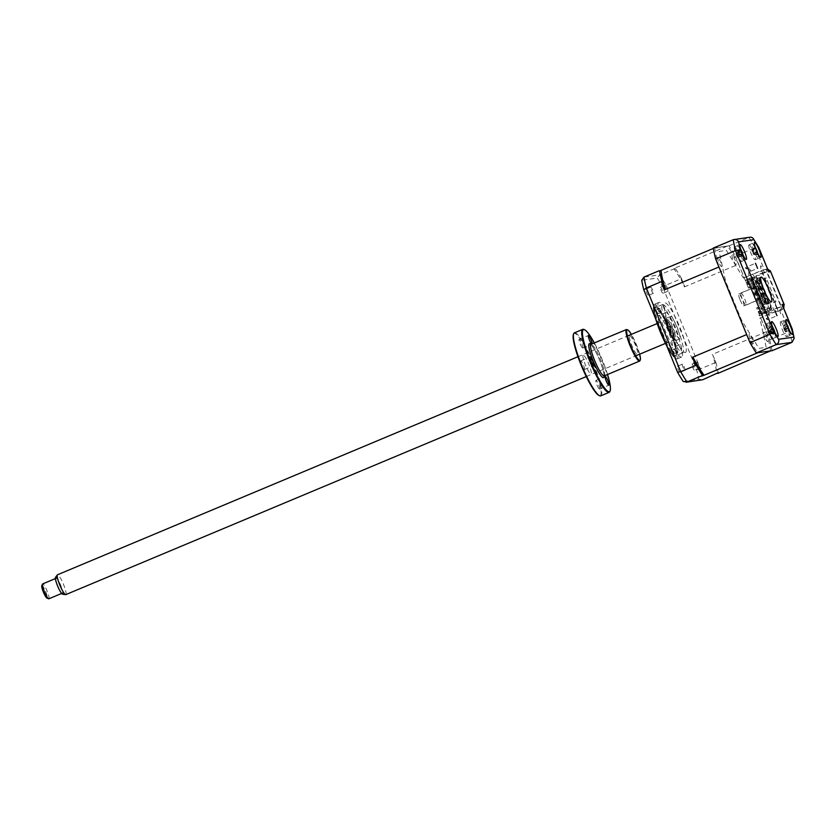 <?xml version="1.0" encoding="UTF-8"?>
<svg xmlns="http://www.w3.org/2000/svg" width="836" height="836" viewBox="0 0 836 836"><rect width="100%" height="100%" fill="white"/><g stroke="black" fill="none" stroke-linecap="round" stroke-linejoin="round"><path stroke-width="0.63" stroke-dasharray="4.18 3.13" d="M745.722 267.374L746.757 268.784L749.693 267.562L750.759 271.24L748.816 267.687L745.89 268.91L745.702 267.384L755.472 263.288M767.229 319.822L766.184 318.401L769.12 317.178L768.065 313.49L769.987 317.053L767.051 318.286L767.249 319.812L777.02 315.715M734.52 246.913A8.067 1.369 67.3 0 0 734.468 246.923A8.067 1.369 67.3 0 0 736.244 254.729A8.067 1.369 67.3 0 0 740.644 261.825A8.067 1.369 67.3 0 0 740.696 261.804A8.067 1.369 67.3 0 0 738.919 253.998A8.067 1.369 67.3 0 0 734.52 246.913M766.121 323.96A8.067 1.369 67.3 0 0 766.069 323.971A8.067 1.369 67.3 0 0 767.845 331.777A8.067 1.369 67.3 0 0 772.245 338.873A8.067 1.369 67.3 0 0 772.297 338.852A8.067 1.369 67.3 0 0 770.52 331.046A8.067 1.369 67.3 0 0 766.121 323.96M780.615 321.891A8.067 1.369 67.3 0 0 780.552 321.902A8.067 1.369 67.3 0 0 782.339 329.708A8.067 1.369 67.3 0 0 786.728 336.803A8.067 1.369 67.3 0 0 786.791 336.783A8.067 1.369 67.3 0 0 785.004 328.976A8.067 1.369 67.3 0 0 780.615 321.891M749.014 244.844A8.067 1.369 67.3 0 0 748.952 244.854A8.067 1.369 67.3 0 0 750.738 252.66A8.067 1.369 67.3 0 0 755.127 259.756A8.067 1.369 67.3 0 0 755.19 259.735A8.067 1.369 67.3 0 0 753.403 251.929A8.067 1.369 67.3 0 0 749.014 244.844M756.747 278.921A13.449 2.289 67.3 0 0 756.653 278.942A13.449 2.289 67.3 0 0 759.621 291.952A13.449 2.289 67.3 0 0 766.946 303.771A13.449 2.289 67.3 0 0 767.04 303.74A13.449 2.289 67.3 0 0 764.073 290.74A13.449 2.289 67.3 0 0 756.747 278.921M713.286 248.062L729.023 245.815A72.607 12.341 -112.7 0 1 735.356 256.098L755.274 247.759L764.24 269.62L743.455 278.085L726.432 250.392L719.148 251.437L725.606 281.314L741.501 320.052L758.9 348.372L766.184 347.327L759.861 318.108L780.646 309.633L782.621 305.777M729.023 245.815L748.941 237.466A72.607 12.341 -112.7 0 1 755.274 247.759C757.531 246.902 758.701 246.871 758.774 247.644M767.626 269.056L766.11 269.349L782.517 309.372L780.646 309.633L789.612 331.495C791.797 330.46 792.612 329.541 792.037 328.736M768.242 270.718L765.17 269.359L761.951 271.094L778.358 311.107L783.781 308.463M749.892 237.205L733.203 239.713M778.358 311.107L775.63 311.504L774.606 309.017L781.033 306.948L766.654 271.909L764.386 272.233L760.979 265.858A6.719 1.139 -112.7 0 0 762.442 272.797A6.719 1.139 -112.7 0 0 766.152 277.897L763.707 278.921L773.488 302.778L775.933 301.754L766.152 277.897M776.874 308.693L762.505 273.644L760.237 273.968L759.213 271.481L761.951 271.094M759.213 271.481L743.455 278.085M760.237 273.968L764.386 272.233M762.505 273.644L766.654 271.909M775.933 301.754A6.719 1.139 -112.7 0 0 776.592 307.293A6.719 1.139 -112.7 0 0 780.667 313.855L778.765 307.272L781.033 306.948M774.606 309.017L778.765 307.272M775.63 311.504L759.861 318.108M760.729 317.983L769.695 339.844L789.612 331.495A72.607 12.341 -112.7 0 1 791.964 342.352M769.695 339.844A72.607 12.341 -112.7 0 1 772.046 350.702M732.169 255.095A5.11 0.867 67.3 0 0 733.214 259.954A5.11 0.867 67.3 0 0 736.046 264.542A5.11 0.867 67.3 0 0 734.99 259.693A5.11 0.867 67.3 0 0 732.169 255.095M749.286 334.222A5.11 0.867 67.3 0 0 750.331 339.071A5.11 0.867 67.3 0 0 753.152 343.659A5.11 0.867 67.3 0 0 752.107 338.81A5.11 0.867 67.3 0 0 749.286 334.222M717.685 257.164A5.11 0.867 67.3 0 0 718.73 262.013A5.11 0.867 67.3 0 0 721.552 266.611A5.11 0.867 67.3 0 0 720.507 261.762A5.11 0.867 67.3 0 0 717.685 257.164M763.77 332.153A5.11 0.867 67.3 0 0 764.815 337.002A5.11 0.867 67.3 0 0 767.647 341.6A5.11 0.867 67.3 0 0 766.591 336.741A5.11 0.867 67.3 0 0 763.77 332.153M735.356 256.098L744.322 277.97M753.591 281.69A12.101 2.059 67.3 0 0 753.508 281.722A12.101 2.059 67.3 0 0 756.183 293.426A12.101 2.059 67.3 0 0 762.766 304.064A12.101 2.059 67.3 0 0 762.86 304.043A12.101 2.059 67.3 0 0 760.185 292.328A12.101 2.059 67.3 0 0 753.591 281.69M753.288 277.458A16.135 2.748 67.3 0 0 756.601 292.767A16.135 2.748 67.3 0 0 765.525 307.282A16.135 2.748 67.3 0 0 762.213 291.963A16.135 2.748 67.3 0 0 753.288 277.458M764.303 307.794A16.135 2.748 -112.7 0 1 755.378 293.279A16.135 2.748 -112.7 0 1 752.066 277.97A16.135 2.748 -112.7 0 1 760.99 292.475A16.135 2.748 -112.7 0 1 764.303 307.794M766.852 314.002A22.854 3.887 -112.7 0 1 754.208 293.446A22.854 3.887 -112.7 0 1 749.516 271.752A22.854 3.887 -112.7 0 1 762.15 292.307A22.854 3.887 -112.7 0 1 766.852 314.002M680.504 348.664L681.633 350.451L681.194 348.518L680.065 346.731L680.504 348.664M673.179 351.737L674.297 353.524L673.858 351.59L672.74 349.803L673.179 351.737M660.962 332.759A25.811 4.389 -112.7 0 1 654.787 308.63A25.811 4.389 -112.7 0 1 669.667 330.816A25.811 4.389 -112.7 0 1 674.443 355.53A25.811 4.389 -112.7 0 1 660.962 332.759M670.817 330.366A26.888 4.577 67.3 0 0 655.33 307.251A26.888 4.577 67.3 0 0 661.757 332.383A26.888 4.577 67.3 0 0 675.791 356.115A26.888 4.577 67.3 0 0 670.817 330.366M664.097 308.923L665.216 310.699L663.659 306.979L664.097 308.923M656.762 311.995L657.89 313.772L656.323 310.051L656.762 311.995M662.363 332.446A17.483 2.968 67.3 0 0 672.06 347.912A17.483 2.968 67.3 0 0 668.257 331.129A17.483 2.968 67.3 0 0 658.559 315.674A17.483 2.968 67.3 0 0 662.363 332.446M669.699 329.374A17.483 2.968 67.3 0 0 679.396 344.84A17.483 2.968 67.3 0 0 675.592 328.057A17.483 2.968 67.3 0 0 665.884 312.601A17.483 2.968 67.3 0 0 669.699 329.374M753.403 253.141A3.166 0.543 -112.7 0 1 752.097 250.277A3.166 0.543 -112.7 0 1 752.087 251.093A3.166 0.543 -112.7 0 1 751.825 250.999A3.166 0.543 -112.7 0 1 753.121 253.862A3.166 0.543 -112.7 0 1 753.184 253.026A3.166 0.543 -112.7 0 1 753.403 253.141L757.573 252.827L757.332 253.465A18.371 15.142 171.3 0 1 757.364 254.729L756.695 253.82A18.371 13.418 -59.2 0 0 756.601 252.472L755.43 249.922A18.371 9.091 -177.9 0 0 754.615 249.264L754.177 247.728A18.371 10.805 -35.5 0 1 754.96 248.25L755.201 247.602A18.371 13.418 -59.2 0 0 754.615 246.578L755.284 247.487A18.371 15.142 171.3 0 1 755.305 247.519M757.04 253.925L753.644 254.363L757.332 253.465M752.661 247.55A7.263 1.233 67.3 0 0 756.12 255.638A7.263 1.233 67.3 0 0 758.221 256.892A7.263 1.233 67.3 0 0 757.74 254.426A7.263 1.233 67.3 0 0 753.111 244.687A7.263 1.233 67.3 0 0 752.661 247.55M757.552 252.587L757.803 253.58A18.371 9.091 -177.9 0 0 757.792 253.548A18.371 9.091 -177.9 0 0 757.74 253.339M758.221 256.892A18.82 18.82 0 0 0 757.792 253.548L754.051 253.433L757.364 252.054M751.825 250.999L755.201 247.602L752.243 249.494L755.713 248.658M752.097 250.277L752.243 249.494M754.009 253.381L756.81 251.364M753.121 253.862L753.644 254.363L756.601 252.472M753.664 254.447L757.364 254.729M754.177 247.728L751.836 250.424L755.43 249.922M774.993 333.982L771.377 333.731L774.951 333.25L774.993 333.982A18.371 15.497 -150.4 0 0 774.638 332.644L773.77 331.693A18.371 6.803 170.7 0 1 773.436 332.3L772.631 330.68A18.371 5.079 -42.7 0 0 772.892 329.927L772.088 327.461A18.371 15.497 -150.4 0 0 771.189 326.28L771.22 325.559A18.371 17.222 -42.5 0 1 772.119 326.677L772.777 327.242A18.371 5.079 -42.7 0 1 772.903 327.44M769.695 332.038A3.166 0.543 -112.7 0 1 769.757 331.996A3.166 0.543 -112.7 0 1 770.667 333.094A3.166 0.543 -112.7 0 1 769.757 330.335A3.166 0.543 -112.7 0 1 769.747 330.356A3.166 0.543 -112.7 0 1 768.786 329.279A3.166 0.543 -112.7 0 1 769.695 332.038L772.631 330.68M769.287 323.971A7.263 1.233 67.3 0 0 772.203 332.843A7.263 1.233 67.3 0 0 775.338 336.239A7.263 1.233 67.3 0 0 775.338 336.009A7.263 1.233 67.3 0 0 773.446 329.624A7.263 1.233 67.3 0 0 770.228 323.804A7.263 1.233 67.3 0 0 769.287 323.971M769.757 331.996L773.77 331.693L770.008 332.205L772.892 329.927M774.815 332.373A18.371 17.222 -42.5 0 1 775.014 333.261L774.951 333.25M769.757 330.335L773.478 329.436M770.667 333.094L771.335 333.637L774.585 331.902M771.335 333.637L774.638 332.644M770.008 332.247L773.436 332.3M768.786 329.279L768.775 328.464L772.088 327.461M771.189 326.28L768.775 328.464L772.119 326.677M768.733 328.37L771.22 325.559M772.777 327.242L770.102 329.896L772.986 327.618M770.102 329.854L773.572 328.872M645.883 289.141A3.365 0.575 -112.7 0 1 647.712 292.098A3.365 0.575 -112.7 0 1 648.454 295.348A3.365 0.575 -112.7 0 1 648.433 295.359A3.365 0.575 -112.7 0 1 646.604 292.401A3.365 0.575 -112.7 0 1 645.852 289.151A3.365 0.575 -112.7 0 1 645.883 289.141L650.742 287.103A3.365 0.575 67.3 0 0 651.484 290.353A3.365 0.575 67.3 0 0 653.313 293.311A3.365 0.575 67.3 0 0 653.344 293.3A3.365 0.575 67.3 0 0 652.602 290.05A3.365 0.575 67.3 0 0 650.774 287.093A3.365 0.575 67.3 0 0 650.742 287.103M677.484 366.189A3.365 0.575 -112.7 0 1 679.313 369.146A3.365 0.575 -112.7 0 1 680.055 372.396A3.365 0.575 -112.7 0 1 680.034 372.407A3.365 0.575 -112.7 0 1 678.205 369.449A3.365 0.575 -112.7 0 1 677.453 366.199A3.365 0.575 -112.7 0 1 677.484 366.189M684.914 370.358A3.365 0.575 67.3 0 0 684.945 370.348A3.365 0.575 67.3 0 0 684.203 367.098A3.365 0.575 67.3 0 0 682.375 364.151A3.365 0.575 67.3 0 0 682.343 364.151A3.365 0.575 67.3 0 0 683.085 367.401A3.365 0.575 67.3 0 0 684.914 370.358M691.968 364.13A3.365 0.575 -112.7 0 1 693.796 367.077A3.365 0.575 -112.7 0 1 694.538 370.327A3.365 0.575 -112.7 0 1 694.517 370.338A3.365 0.575 -112.7 0 1 692.689 367.38A3.365 0.575 -112.7 0 1 691.947 364.13A3.365 0.575 -112.7 0 1 691.968 364.13L696.837 362.082A3.365 0.575 67.3 0 0 696.837 362.082A3.365 0.575 67.3 0 0 697.579 365.332A3.365 0.575 67.3 0 0 699.408 368.289A3.365 0.575 67.3 0 0 699.429 368.289A3.365 0.575 67.3 0 0 698.687 365.029A3.365 0.575 67.3 0 0 696.858 362.082M660.367 287.072A3.365 0.575 -112.7 0 1 662.196 290.029A3.365 0.575 -112.7 0 1 662.938 293.279A3.365 0.575 -112.7 0 1 662.917 293.29A3.365 0.575 -112.7 0 1 661.088 290.332A3.365 0.575 -112.7 0 1 660.346 287.082A3.365 0.575 -112.7 0 1 660.367 287.072M667.807 291.241A3.365 0.575 67.3 0 0 667.828 291.231A3.365 0.575 67.3 0 0 667.086 287.981A3.365 0.575 67.3 0 0 665.257 285.024A3.365 0.575 67.3 0 0 665.237 285.034A3.365 0.575 67.3 0 0 665.978 288.284A3.365 0.575 67.3 0 0 667.807 291.241L662.938 293.279M681.413 357.076A29.573 5.026 -112.7 0 1 665.31 331.077A29.573 5.026 -112.7 0 1 658.768 302.465A29.573 5.026 -112.7 0 1 658.987 302.402A29.573 5.026 -112.7 0 1 675.091 328.402A29.573 5.026 -112.7 0 1 681.633 357.024A29.573 5.026 -112.7 0 1 681.413 357.076M655.602 318.704A29.573 5.026 -112.7 0 1 653.344 306.195A29.573 5.026 -112.7 0 1 654.212 304.367A29.573 5.026 -112.7 0 1 654.421 304.314A29.573 5.026 -112.7 0 1 670.535 330.314A29.573 5.026 -112.7 0 1 677.066 358.937A29.573 5.026 -112.7 0 1 676.857 358.989A29.573 5.026 -112.7 0 1 675.164 358.268A29.573 5.026 -112.7 0 1 666.752 345.874M655.393 307.606A26.167 4.452 -112.7 0 1 669.636 330.607A26.167 4.452 -112.7 0 1 675.425 355.917A26.167 4.452 -112.7 0 1 675.227 355.969A26.167 4.452 -112.7 0 1 660.983 332.979A26.167 4.452 -112.7 0 1 655.205 307.658A26.167 4.452 -112.7 0 1 655.393 307.606M662.729 304.534A26.167 4.452 -112.7 0 1 676.972 327.534A26.167 4.452 -112.7 0 1 682.751 352.844A26.167 4.452 -112.7 0 1 682.563 352.896A26.167 4.452 -112.7 0 1 668.319 329.906A26.167 4.452 -112.7 0 1 662.53 304.586A26.167 4.452 -112.7 0 1 662.729 304.534M753.267 289.653L752.755 288.41L753.978 287.897L754.49 289.141L755.869 288.942L754.49 289.141M752.755 288.41L753.978 287.897M755.357 287.699L755.869 288.942M754.135 288.211L754.647 289.455M755.305 294.627L754.793 293.384L757.395 292.673L756.016 292.872L756.528 294.115L757.907 293.917L756.528 294.115M754.793 293.384L756.016 292.872M756.172 293.185L756.684 294.429M757.343 299.591L756.831 298.358L759.433 297.647L758.053 297.846L758.565 299.079L759.945 298.891L758.565 299.079M756.831 298.358L758.053 297.846M758.21 298.159L758.722 299.403M759.381 304.565L758.869 303.322L761.471 302.611L760.091 302.81L760.603 304.053L761.983 303.855L760.603 304.053M758.869 303.322L760.091 302.81M761.471 302.611L761.983 303.855M760.248 303.123L760.76 304.367M752.609 284.491L752.097 283.247L753.32 282.735L751.94 282.923L752.452 284.167L753.821 283.979L752.452 284.167M753.32 282.735L753.821 283.979M763.508 307.585L764.02 308.829L762.798 309.341L762.286 308.097L763.508 307.585L762.129 307.784L762.641 309.027L764.02 308.829M762.641 309.027L761.418 309.539L760.906 308.296L762.286 308.097M760.906 308.296L762.129 307.784M748.46 283.885L748.387 282.976L748.46 283.885M767.218 304.126L767.887 304.231L767.427 303.113L768.159 302.81L768.618 303.928L767.218 304.126L769.465 309.592L764.94 311.483L751.742 279.558L750.77 279.966L763.958 311.891L760.049 313.531L757.583 307.502L759.36 307.251L761.429 313.469L759.36 307.251M751.742 279.558L764.94 311.483M763.958 311.891L764.846 311.504M763.864 311.912L750.77 279.966M749.066 278.566L756.047 275.64L759.6 275.138L747.259 280.311L744.427 280.708L749.066 278.566M756.81 278.44L759.642 278.033L771.879 307.857L769.047 308.265L756.81 278.44L748.628 281.868L757.071 278.127L756.047 275.64M757.071 278.127L760.614 277.625L759.6 275.138M760.614 277.625L759.642 278.033M769.047 308.265L760.854 311.692L769.298 307.951L771.879 307.857M772.851 307.449L773.875 309.937L761.533 315.109L758.701 315.506L770.322 310.438L773.875 309.937M769.298 307.951L770.322 310.438M760.969 313.333L759.955 310.846L759.109 310.971L760.133 313.458L760.969 313.333L759.997 313.751L758.973 311.264L758.137 311.379L759.109 310.971M759.955 310.846L758.973 311.264M758.137 311.379L759.151 313.866L759.997 313.751M770.52 350.921A67.497 11.474 67.3 0 0 766.382 331.767L756.601 307.92L758.471 307.648L761.533 315.109M760.133 313.458L759.151 313.866M760.049 313.531L761.826 313.281M757.583 307.502L756.601 307.92M761.429 313.469L764.606 312.141L765.191 313.573M767.887 304.231L768.618 303.928M766.487 304.429L766.027 303.311L767.427 303.113M764.449 299.455L763.989 298.337L765.389 298.138L765.849 299.257L764.449 299.455L765.18 299.152L766.758 303.008L766.027 303.311M766.758 303.008L768.159 302.81M763.143 294.178L764.543 293.979L763.143 294.178L764.721 298.034L763.989 298.337M764.721 298.034L766.121 297.835L766.581 298.954L765.18 299.152M765.389 298.138L766.121 297.835M762.411 294.491L761.951 293.373L764.083 292.861L764.543 293.979M763.811 294.293L763.352 293.175M761.105 289.214L762.505 289.005L761.105 289.214L762.683 293.06L761.951 293.373M762.683 293.06L764.083 292.861M760.373 289.517L759.914 288.399L762.045 287.887L762.505 289.005M761.774 289.319L761.314 288.201M759.067 284.24L760.467 284.041L759.067 284.24L760.645 288.096L759.914 288.399M760.645 288.096L762.045 287.887M758.325 284.543L757.876 283.425L760.008 282.923L760.467 284.041M759.736 284.344L759.276 283.226M751.836 279.548L756.361 277.656L758.607 283.122L757.876 283.425M758.607 283.122L760.008 282.923M765.849 299.257L766.581 298.954M756.361 277.656L750.864 279.955M764.606 312.141L771.816 309.121L771.231 309.341L758.137 277.395M771.231 309.341L769.465 309.592M771.816 309.121L758.722 277.176M764.48 313.667L763.895 312.246M766.319 312.904L765.734 311.473M766.445 311.368L767.03 312.8M752.755 278.001L753.34 279.433M752.045 278.106L752.63 279.537M750.216 278.879L750.801 280.3M748.732 281.345L751.198 287.365L748.45 288.033L749.422 287.626L746.956 281.596M748.335 281.533L750.801 287.563M747.259 280.311L750.32 287.762M751.512 280.206L750.927 278.775M751.198 287.365L749.422 287.626M748.105 284.125L748.941 284.01L747.969 284.418L746.945 281.931L746.109 282.056L747.081 281.638L748.105 284.125L747.123 284.533L747.969 284.418M748.941 284.01L747.927 281.523L747.081 281.638M747.927 281.523L746.945 281.931M746.109 282.056L747.123 284.533M748.22 283.989L748.857 284.815L748.147 283.08M748.45 288.033L738.669 264.186L684.412 286.915L684.496 285.964A67.497 11.474 67.3 0 0 674.088 269.035L675.582 268.816L674.088 269.035M712.836 355.06L716.086 363.002L712.836 355.06A67.497 11.474 67.3 0 1 716.692 372.929L716.264 373.65M717.79 373.431L718.187 372.71A72.607 12.341 67.3 0 0 716.086 363.002M715.438 362.573L700.411 368.875L666.062 285.128L662.802 287.176A70.579 12.007 67.3 0 0 657.2 278.064L641.714 280.269M683.19 381.425L698.687 379.21A70.579 12.007 67.3 0 0 696.607 369.596L662.802 287.176M698.687 379.21L702.762 379.732A72.607 12.341 67.3 0 0 700.411 368.875L696.607 369.596M674.767 268.544L659.74 274.845L657.2 278.064M738.669 264.186A67.497 11.474 67.3 0 0 727.508 246.035L673.252 268.764M727.508 246.035L713.348 248.449M714.801 247.843A67.497 11.474 67.3 0 0 718.95 266.998M746.663 334.578A67.497 11.474 67.3 0 0 757.824 352.729M718.187 372.71L716.692 372.929M766.382 331.767L712.126 354.495M675.582 268.816A72.607 12.341 67.3 0 1 681.235 278.033L681.1 278.837L666.062 285.128A72.607 12.341 67.3 0 0 659.74 274.845L643.992 277.092M681.1 278.837L684.412 286.915M751.23 284.679L750.718 283.435L751.94 282.923M681.235 278.033L684.496 285.964M738.439 250.486A7.263 1.233 67.3 0 0 741.835 258.042A7.263 1.233 67.3 0 0 743.737 258.961A7.263 1.233 67.3 0 0 742.985 255.617A7.263 1.233 67.3 0 0 738.627 246.756A7.263 1.233 67.3 0 0 738.439 250.486M742.911 254.154L743.194 255.158L739.411 255.084L742.149 253.026M738.836 254.938A3.166 0.543 -112.7 0 1 737.498 252.211A3.166 0.543 -112.7 0 1 737.571 253.35A3.166 0.543 -112.7 0 1 737.415 253.339A3.166 0.543 -112.7 0 1 738.752 256.067A3.166 0.543 -112.7 0 1 738.731 254.907A3.166 0.543 -112.7 0 1 738.836 254.938L743.026 254.583L742.953 255.597A18.371 16.427 173.5 0 1 743.058 256.955L742.462 256.276A18.371 14.703 -66.9 0 0 742.295 254.855L741.114 252.42A18.371 6.918 179.1 0 0 740.341 251.929L739.808 250.288A18.371 8.632 -35.7 0 1 740.529 250.633L740.602 249.619A18.371 14.703 -66.9 0 0 739.944 248.491L740.55 249.17A18.371 16.427 173.5 0 1 740.821 249.598A18.82 18.82 0 0 0 738.627 246.756M742.755 256.244L739.327 256.715L743.058 256.955M737.582 251.291L739.944 248.491L740.55 249.17L737.582 251.291M740.571 249.222L739.912 249.765L740.55 249.17M739.808 250.288L737.467 252.88L740.341 251.929M739.327 256.715L742.295 254.855M737.415 253.339L740.529 250.633L740.602 249.619L737.613 251.385L741.104 250.403M737.498 252.211L737.613 251.385M739.452 255.116L742.661 253.517M738.752 256.067L739.296 256.621L742.953 255.597M737.467 252.88L741.114 252.42M741.02 292.934A6.583 1.118 -112.7 0 1 744.604 298.724A6.583 1.118 -112.7 0 1 746.067 305.098A6.583 1.118 -112.7 0 1 746.015 305.109A6.583 1.118 -112.7 0 1 742.431 299.319A6.583 1.118 -112.7 0 1 740.978 292.945A6.583 1.118 -112.7 0 1 741.02 292.934M758.618 285.557A6.583 1.118 -112.7 0 1 762.202 291.356A6.583 1.118 -112.7 0 1 763.665 297.731A6.583 1.118 -112.7 0 1 763.613 297.741A6.583 1.118 -112.7 0 1 760.028 291.952A6.583 1.118 -112.7 0 1 758.565 285.578A6.583 1.118 -112.7 0 1 758.618 285.557M756.831 281.209A11.296 1.923 67.3 0 0 759.151 291.931A11.296 1.923 67.3 0 0 765.4 302.089A11.296 1.923 67.3 0 0 765.724 301.786A11.296 1.923 67.3 0 0 762.892 290.907A11.296 1.923 67.3 0 0 757.123 281.262A11.296 1.923 67.3 0 0 756.831 281.209M764.971 303.144A12.101 2.059 -112.7 0 1 758.283 292.255A12.101 2.059 -112.7 0 1 755.796 280.771A12.101 2.059 -112.7 0 1 756.099 280.833A12.101 2.059 -112.7 0 1 762.275 291.168A12.101 2.059 -112.7 0 1 765.316 302.81A12.101 2.059 -112.7 0 1 764.971 303.144M674.485 340.179A11.296 1.923 -112.7 0 1 674.192 340.127A11.296 1.923 -112.7 0 1 668.424 330.481A11.296 1.923 -112.7 0 1 665.592 319.613A11.296 1.923 -112.7 0 1 665.916 319.3A11.296 1.923 -112.7 0 1 672.165 329.457A11.296 1.923 -112.7 0 1 674.485 340.179M666.344 318.244A12.101 2.059 67.3 0 0 666.261 318.276A12.101 2.059 67.3 0 0 665.999 318.579A12.101 2.059 67.3 0 0 669.03 330.23A12.101 2.059 67.3 0 0 675.206 340.565A12.101 2.059 67.3 0 0 675.519 340.618A12.101 2.059 67.3 0 0 675.613 340.597A12.101 2.059 67.3 0 0 672.938 328.882A12.101 2.059 67.3 0 0 666.344 318.244M679.678 338.883A12.101 2.059 -112.7 0 1 673.084 328.245A12.101 2.059 -112.7 0 1 670.409 316.53A12.101 2.059 -112.7 0 1 670.503 316.51A12.101 2.059 -112.7 0 1 677.087 327.148A12.101 2.059 -112.7 0 1 679.762 338.852A12.101 2.059 -112.7 0 1 679.678 338.883M685.28 352.552A26.888 4.577 67.3 0 0 679.762 327.022A26.888 4.577 67.3 0 0 664.892 302.841A26.888 4.577 67.3 0 0 670.409 328.36A26.888 4.577 67.3 0 0 685.28 352.552M666.835 321.536A8.872 1.505 67.3 0 0 668.654 329.959A8.872 1.505 67.3 0 0 673.565 337.943A8.872 1.505 67.3 0 0 671.736 329.52A8.872 1.505 67.3 0 0 666.835 321.536M785.182 327.315A7.263 1.233 67.3 0 0 788.306 333.606A7.263 1.233 67.3 0 0 789.821 333.94A7.263 1.233 67.3 0 0 788.421 328.757A7.263 1.233 67.3 0 0 784.711 321.745A7.263 1.233 67.3 0 0 785.182 327.315M788.63 328.078L788.944 329.039A18.371 2.247 174.9 0 0 788.944 328.903M785.004 331.192A3.166 0.543 -112.7 0 1 784.711 329.342A3.166 0.543 -112.7 0 1 783.416 327.043A3.166 0.543 -112.7 0 1 783.708 328.893A3.166 0.543 -112.7 0 1 785.004 331.192L785.621 331.798L789.184 330.513A18.371 17.984 -169.9 0 1 789.414 331.996L788.985 331.798A18.371 16.26 -91.1 0 0 788.714 330.304L787.554 328.245A18.371 2.247 174.9 0 0 786.906 328.13L786.237 326.364A18.371 3.961 -37.1 0 1 786.812 326.322L783.76 328.851M788.264 327.273L785.223 329.29L788.63 328.893M785.767 323.417L783.468 326.165L786.551 324.661A18.371 16.26 -91.1 0 0 785.767 323.417L786.195 323.605A18.371 17.984 -169.9 0 1 787 324.838M783.426 326.061L786.195 323.605M783.416 327.043L783.468 326.165L787.01 324.88M785.223 329.29L787.878 327.169M788.714 330.304L785.621 331.798L788.985 331.798M786.237 326.364L783.708 328.893L787.554 328.245M783.854 328.673L786.812 326.322L786.551 324.661M740.194 300.103A6.458 1.097 67.3 0 0 743.81 305.892A6.458 1.097 67.3 0 0 742.441 299.79A6.458 1.097 67.3 0 0 738.825 293.99A6.458 1.097 67.3 0 0 740.194 300.103M759.997 291.816A6.458 1.097 67.3 0 0 763.613 297.606A6.458 1.097 67.3 0 0 762.233 291.492A6.458 1.097 67.3 0 0 758.618 285.703A6.458 1.097 67.3 0 0 759.997 291.816M55.521 577.342A9.206 1.567 -112.7 0 1 60.809 585.493A9.206 1.567 -112.7 0 1 62.595 594.229M65.804 594.615A10.753 1.829 67.3 0 0 63.515 584.437A10.753 1.829 67.3 0 0 57.496 574.781M668.33 330.011A10.753 1.829 67.3 0 0 674.359 339.667A10.753 1.829 67.3 0 0 672.071 329.478A10.753 1.829 67.3 0 0 666.041 319.822A10.753 1.829 67.3 0 0 668.33 330.011M48.875 598.795A8.067 1.369 67.3 0 0 47.161 591.157A8.067 1.369 67.3 0 0 42.646 583.915M60.61 585.524A8.067 1.369 -112.7 0 1 62.324 593.163A8.067 1.369 -112.7 0 1 57.799 585.921A8.067 1.369 -112.7 0 1 56.085 578.282A8.067 1.369 -112.7 0 1 60.61 585.524M41.8 585.837A6.719 1.139 -112.7 0 1 45.708 591.7A6.719 1.139 -112.7 0 1 46.92 598.053M582.702 348.079A4.702 0.805 67.3 0 0 582.744 348.079A4.702 0.805 67.3 0 0 581.699 343.523A4.702 0.805 67.3 0 0 579.139 339.385A4.702 0.805 67.3 0 0 579.108 339.395A4.702 0.805 67.3 0 0 580.142 343.951A4.702 0.805 67.3 0 0 582.702 348.079M573.402 334.4A33.607 5.716 -112.7 0 1 574.363 333.491A33.607 5.716 -112.7 0 1 592.943 363.723A33.607 5.716 -112.7 0 1 599.851 395.627A33.607 5.716 -112.7 0 1 598.984 395.47M600.791 395.846A34.151 5.81 67.3 0 0 593.236 362.803A34.151 5.81 67.3 0 0 574.645 332.78A34.151 5.81 67.3 0 0 574.395 332.853M599.527 389.085A4.702 0.805 67.3 0 0 599.558 389.085A4.702 0.805 67.3 0 0 598.513 384.529A4.702 0.805 67.3 0 0 595.953 380.39A4.702 0.805 67.3 0 0 595.922 380.401A4.702 0.805 67.3 0 0 596.956 384.957A4.702 0.805 67.3 0 0 599.527 389.085M584.437 369.543A4.702 0.805 67.3 0 0 584.468 369.533A4.702 0.805 67.3 0 0 583.434 364.977A4.702 0.805 67.3 0 0 580.874 360.839A4.702 0.805 67.3 0 0 580.832 360.849A4.702 0.805 67.3 0 0 581.877 365.405A4.702 0.805 67.3 0 0 584.437 369.543M629.717 335.779A10.084 1.714 -112.7 0 1 635.297 344.85A10.084 1.714 -112.7 0 1 637.366 354.422A10.084 1.714 -112.7 0 1 631.786 345.352A10.084 1.714 -112.7 0 1 629.717 335.779M639.665 354.192A16.542 2.811 67.3 0 0 631.358 334.358M627.01 329.603A17.075 2.905 -112.7 0 1 635.726 344.181A17.075 2.905 -112.7 0 1 640.01 360.619M607.553 374.497A33.607 5.716 67.3 0 0 594.354 343M583.852 329.447A34.151 5.81 -112.7 0 1 601.283 358.613A34.151 5.81 -112.7 0 1 609.852 391.499M583.277 355.237A10.084 1.714 67.3 0 0 585.357 364.81A10.084 1.714 67.3 0 0 590.927 373.88A10.084 1.714 67.3 0 0 588.857 364.308A10.084 1.714 67.3 0 0 583.277 355.237M764.501 304.795A13.449 2.289 -112.7 0 1 757.071 292.704A13.449 2.289 -112.7 0 1 754.312 279.945A13.449 2.289 -112.7 0 1 761.742 292.036A13.449 2.289 -112.7 0 1 764.501 304.795M676.01 357.892A28.236 4.797 -112.7 0 1 660.409 332.488A28.236 4.797 -112.7 0 1 654.609 305.694A28.236 4.797 -112.7 0 1 670.221 331.087A28.236 4.797 -112.7 0 1 676.01 357.892M604.344 375.824A17.075 2.905 67.3 0 0 600.311 359.02A17.075 2.905 67.3 0 0 591.167 344.359M590.885 344.442A18.423 3.135 -112.7 0 1 599.287 359.396A18.423 3.135 -112.7 0 1 604.094 375.928M768.054 313.5L774.888 310.637M734.468 246.923L740.09 244.572M766.069 323.971L771.691 321.62M780.552 321.902L786.174 319.551M748.952 244.854L754.574 242.503M756.653 278.942L761.053 277.103M767.04 303.74L771.44 301.9M755.19 259.735L760.812 257.383M786.791 336.783L792.413 334.431M772.297 338.852L777.919 336.5M740.696 261.804L746.318 259.453M750.759 271.24L757.604 268.366M765.17 269.359L767.04 269.087M762.86 304.043L763.477 304.011C764.438 309.414 751.167 280.144 753.957 281.304L753.508 281.722M674.297 353.524L681.633 350.451M654.787 308.63L655.33 307.251M657.89 313.772L665.216 310.699M679.396 344.84L672.06 347.912M665.884 312.601L658.559 315.674M656.323 310.051L663.659 306.979M674.443 355.53L675.791 356.115M672.74 349.803L680.065 346.731M755.295 247.498A18.82 18.82 0 0 0 753.111 244.687M757.353 252.545L753.184 253.026M755.399 248.417L752.087 251.093M774.972 333.146L773.708 333.292M775.338 336.009A18.82 18.82 0 0 0 774.867 332.467M772.422 326.625A18.82 18.82 0 0 0 770.228 323.804M772.851 327.848L769.747 330.356M653.344 293.3L648.454 295.348M684.945 370.348L680.055 372.396M699.429 368.289L694.538 370.327M658.768 302.465L654.212 304.367M675.164 358.268L667.285 347.17M655.131 317.544L653.344 306.195M682.751 352.844L675.425 355.917M662.53 304.586L655.205 307.658M681.633 357.024L677.066 358.937M665.237 285.034L660.346 287.082M682.343 364.151L677.453 366.199M743.737 258.961A18.82 18.82 0 0 0 743.267 255.419M742.598 256.15L741.396 256.297M740.863 250.685L737.571 253.35M742.786 254.447L738.731 254.907M763.665 297.731L746.067 305.098M757.123 281.262L756.099 280.833M765.724 301.786L765.316 302.81M758.565 285.578L740.978 292.945M674.192 340.127L675.206 340.565M665.592 319.613L665.999 318.579M670.409 316.53L666.261 318.276M679.762 338.852L675.613 340.597M789.821 333.94A18.82 18.82 0 0 0 789.351 330.398M788.62 328.872L785.056 329.279M786.906 324.556A18.82 18.82 0 0 0 784.711 321.745M743.81 305.892L763.613 297.606M738.825 293.99L758.618 285.703M586.266 376.566L635.726 355.843M665.331 343.439L674.359 339.667M61.624 593.455L62.324 593.163M55.395 578.575L56.085 578.282M577.958 356.732L627.418 336.009M657.023 323.605L666.041 319.822M582.744 348.079L592.055 344.171M603.895 376.179C603.885 376.89 604.825 374.716 601.199 364.371C597.74 353.555 590.08 342.52 590.592 344.432M599.558 389.085L608.869 385.177M584.468 369.533L593.779 365.625M580.832 360.849L590.143 356.951M595.922 380.401L605.233 376.503M579.108 339.395L588.419 335.497"/><path stroke-width="1.25" d="M755.493 263.277L757.583 268.377L755.493 263.277M774.909 310.626L776.999 315.726L774.909 310.626M740.142 244.551A8.067 1.369 67.3 0 0 740.09 244.572A8.067 1.369 67.3 0 0 741.866 252.378A8.067 1.369 67.3 0 0 746.266 259.463A8.067 1.369 67.3 0 0 746.318 259.453A8.067 1.369 67.3 0 0 744.542 251.646A8.067 1.369 67.3 0 0 740.142 244.551M771.743 321.599A8.067 1.369 67.3 0 0 771.691 321.62A8.067 1.369 67.3 0 0 773.467 329.426A8.067 1.369 67.3 0 0 777.867 336.521A8.067 1.369 67.3 0 0 777.919 336.5A8.067 1.369 67.3 0 0 776.142 328.694A8.067 1.369 67.3 0 0 771.743 321.599M786.237 319.54A8.067 1.369 67.3 0 0 786.174 319.551A8.067 1.369 67.3 0 0 787.961 327.357A8.067 1.369 67.3 0 0 792.35 334.452A8.067 1.369 67.3 0 0 792.413 334.431A8.067 1.369 67.3 0 0 790.626 326.625A8.067 1.369 67.3 0 0 786.237 319.54M754.636 242.482A8.067 1.369 67.3 0 0 754.574 242.503A8.067 1.369 67.3 0 0 756.361 250.309A8.067 1.369 67.3 0 0 760.75 257.394A8.067 1.369 67.3 0 0 760.812 257.383A8.067 1.369 67.3 0 0 759.025 249.577A8.067 1.369 67.3 0 0 754.636 242.482M761.147 277.071A13.449 2.289 67.3 0 0 761.053 277.103A13.449 2.289 67.3 0 0 764.02 290.113A13.449 2.289 67.3 0 0 771.346 301.932A13.449 2.289 67.3 0 0 771.44 301.9A13.449 2.289 67.3 0 0 768.472 288.89A13.449 2.289 67.3 0 0 761.147 277.071M782.621 305.777L782.088 304.471L783.949 304.21L770.405 271.021L767.626 269.056M770.604 271.648L768.733 271.909L768.242 270.718M768.733 271.909L758.754 247.425L753.894 239.692C752.964 237.529 751.313 236.787 748.941 237.466M758.774 247.644A68.573 11.662 67.3 0 0 753.894 239.692L738.648 241.876C737.415 239.754 735.607 239.033 733.203 239.713L749.892 237.205M782.412 305.109L792.225 329.06L794.2 338.204L791.964 342.352L772.046 350.702L756.298 352.949A72.607 12.341 -112.7 0 1 749.976 342.655L715.626 258.92A72.607 12.341 -112.7 0 1 713.286 248.062L733.203 239.713A72.607 12.341 -112.7 0 0 735.544 250.57L740.456 250.267L773.718 331.349A68.573 11.662 67.3 0 0 778.609 339.301L793.855 337.127A68.573 11.662 67.3 0 0 792.037 328.736L782.088 304.471M715.626 258.92L735.544 250.57L769.893 334.316L773.718 331.349M749.976 342.655L769.893 334.316A72.607 12.341 -112.7 0 0 776.216 344.61C778.4 343.377 779.194 341.61 778.609 339.301M756.298 352.949L776.216 344.61L791.964 342.352M783.949 304.21L783.781 308.463M794.2 338.204L793.855 337.127M757.74 253.339A18.371 9.091 -177.9 0 0 757.573 252.827L757.332 253.465M755.305 247.519A18.371 15.142 171.3 0 1 755.493 247.822A18.371 15.142 171.3 0 1 755.932 248.595L757.102 251.155A18.371 10.805 -35.5 0 1 757.123 251.218A18.371 10.805 -35.5 0 1 757.364 252.054L757.552 252.587M772.119 326.677L772.986 327.618A18.371 5.079 -42.7 0 0 772.903 327.44A18.82 18.82 0 0 0 772.422 326.625M772.777 327.242L773.572 328.872A18.371 6.803 170.7 0 1 773.864 329.384L774.669 331.85A18.371 17.222 -42.5 0 1 774.815 332.373M666.752 345.874A29.573 5.026 -112.7 0 1 655.602 318.704M718.187 372.71L702.762 379.732L686.063 382.24L702.762 379.732M703.703 374.779L703.567 375.469L702.041 375.677L703.703 374.779A67.497 11.474 67.3 0 1 693.295 357.85L692.407 357.306L695.719 365.395L680.692 371.686A72.607 12.341 67.3 0 0 687.014 381.979L702.041 375.677M695.719 365.395L696.555 365.792A72.607 12.341 67.3 0 0 702.209 374.998M664.965 288.754L664.693 289.737L661.37 281.648L661.704 280.812L664.965 288.754A67.497 11.474 67.3 0 1 661.098 270.885L659.029 270.791L643.992 277.092L641.714 280.269A70.579 12.007 67.3 0 0 643.793 289.883L677.588 372.313A70.579 12.007 67.3 0 0 683.19 381.425L687.014 381.979M661.098 270.885L659.029 270.791M659.604 271.104A72.607 12.341 67.3 0 0 661.704 280.812M661.37 281.648L646.343 287.95L643.793 289.883M677.588 372.313L680.692 371.686L646.343 287.95A72.607 12.341 67.3 0 1 643.992 277.092M713.348 248.449L660.544 270.571M692.407 357.306L746.663 334.578L718.95 266.998L664.693 289.737M696.555 365.792L693.295 357.85M717.79 373.431L770.52 350.921L757.824 352.729L703.567 375.469M742.399 253.611L743.194 255.158A18.371 6.918 179.1 0 0 743.152 254.959A18.371 6.918 179.1 0 0 743.026 254.583L742.953 255.597M741.104 250.403L742.452 252.796A18.371 8.632 -35.7 0 1 742.661 253.517M742.149 253.026L742.452 252.796A18.82 18.82 0 0 0 740.821 249.577A18.371 16.427 173.5 0 1 741.26 250.361M787.993 327.44L788.944 329.039M789.351 330.398A18.82 18.82 0 0 0 788.944 328.903A18.371 2.247 174.9 0 0 788.923 328.861L789.184 330.513M787 324.838A18.371 17.984 -169.9 0 1 787.021 324.88L788.181 326.928A18.371 3.961 -37.1 0 1 788.264 327.273M65.616 594.636L62.595 594.229A9.206 1.567 -112.7 0 1 57.6 585.952A9.206 1.567 -112.7 0 1 55.521 577.342L57.35 574.896A10.753 1.829 67.3 0 0 59.774 584.97A10.753 1.829 67.3 0 0 65.616 594.636A10.753 1.829 67.3 0 0 65.804 594.615L586.266 376.566M55.395 578.575L42.646 583.915A8.067 1.369 67.3 0 0 42.469 584.113A8.067 1.369 67.3 0 0 44.36 591.554A8.067 1.369 67.3 0 0 48.613 598.775A8.067 1.369 67.3 0 0 48.875 598.795L61.624 593.455M48.613 598.775L46.92 598.053A6.719 1.139 -112.7 0 1 43.367 592.034A6.719 1.139 -112.7 0 1 41.8 585.837L42.469 584.113M577.958 356.732L57.496 574.781A10.753 1.829 67.3 0 0 57.35 574.896M592.181 343.909A4.702 0.805 67.3 0 0 590.749 339.008A4.702 0.805 67.3 0 0 588.45 335.487A4.702 0.805 67.3 0 0 588.419 335.497A4.702 0.805 67.3 0 0 589.244 339.52A4.702 0.805 67.3 0 0 591.773 344.087M599.663 395.762L598.984 395.47A33.607 5.716 -112.7 0 1 581.835 366.764A33.607 5.716 -112.7 0 1 573.402 334.4L573.674 333.71A34.151 5.81 67.3 0 0 582.232 366.596A34.151 5.81 67.3 0 0 599.663 395.762A34.151 5.81 67.3 0 0 600.541 395.919A34.151 5.81 67.3 0 0 600.791 395.846L609.12 392.356A34.151 5.81 -112.7 0 1 608.869 392.429A34.151 5.81 -112.7 0 1 590.279 362.406A34.151 5.81 -112.7 0 1 582.734 329.363A34.151 5.81 -112.7 0 1 582.985 329.29A34.151 5.81 -112.7 0 1 583.852 329.447L584.531 329.739A33.607 5.716 67.3 0 0 583.674 329.583A33.607 5.716 67.3 0 0 590.571 361.486A33.607 5.716 67.3 0 0 609.162 391.718A33.607 5.716 67.3 0 0 610.123 390.809A33.607 5.716 67.3 0 0 607.553 374.497M582.734 329.363L574.395 332.853A34.151 5.81 67.3 0 0 573.674 333.71M640.282 359.94L640.01 360.619A17.075 2.905 -112.7 0 1 639.644 361.058A17.075 2.905 -112.7 0 1 639.519 361.089A17.075 2.905 -112.7 0 1 630.229 346.083A17.075 2.905 -112.7 0 1 626.457 329.551A17.075 2.905 -112.7 0 1 626.582 329.52A17.075 2.905 -112.7 0 1 627.01 329.603L627.69 329.886A16.542 2.811 67.3 0 0 627.272 329.812A16.542 2.811 67.3 0 0 630.668 345.508A16.542 2.811 67.3 0 0 639.812 360.389A16.542 2.811 67.3 0 0 640.282 359.94A16.542 2.811 67.3 0 0 639.665 354.192M608.838 385.187A4.702 0.805 67.3 0 0 608.869 385.177A4.702 0.805 67.3 0 0 607.824 380.62A4.702 0.805 67.3 0 0 605.264 376.493A4.702 0.805 67.3 0 0 605.233 376.503A4.702 0.805 67.3 0 0 606.267 381.049A4.702 0.805 67.3 0 0 608.838 385.187M593.748 365.635A4.702 0.805 67.3 0 0 593.779 365.625A4.702 0.805 67.3 0 0 592.745 361.079A4.702 0.805 67.3 0 0 590.185 356.941A4.702 0.805 67.3 0 0 590.143 356.951A4.702 0.805 67.3 0 0 591.188 361.507A4.702 0.805 67.3 0 0 593.748 365.635M631.358 334.358A16.542 2.811 67.3 0 0 627.69 329.886M594.354 343A33.607 5.716 67.3 0 0 584.531 329.739M610.123 390.809L609.852 391.499A34.151 5.81 -112.7 0 1 609.12 392.356M738.648 241.876A68.573 11.662 67.3 0 0 740.456 250.267M773.478 329.436L773.864 329.384A18.82 18.82 0 0 1 774.867 332.467M787.878 327.169L788.181 326.928A18.82 18.82 0 0 0 786.906 324.556M591.167 344.359A17.075 2.905 67.3 0 0 591.042 344.39A17.075 2.905 67.3 0 0 594.814 360.912A17.075 2.905 67.3 0 0 604.115 375.928A17.075 2.905 67.3 0 0 604.24 375.886A17.075 2.905 67.3 0 0 604.344 375.824M604.094 375.928A18.423 3.135 -112.7 0 1 603.393 377.684A18.423 3.135 -112.7 0 1 593.215 361.11A18.423 3.135 -112.7 0 1 589.432 343.627A18.423 3.135 -112.7 0 1 590.885 344.442M758.754 247.425L768.535 271.282M770.405 271.021L784.283 304.847M757.123 251.218A18.82 18.82 0 0 0 755.493 247.822M667.285 347.17L655.131 317.544M635.726 355.843L665.331 343.439M627.418 336.009L657.023 323.605M639.644 361.058L603.937 376.012M590.644 344.463L626.457 329.551"/></g></svg>
